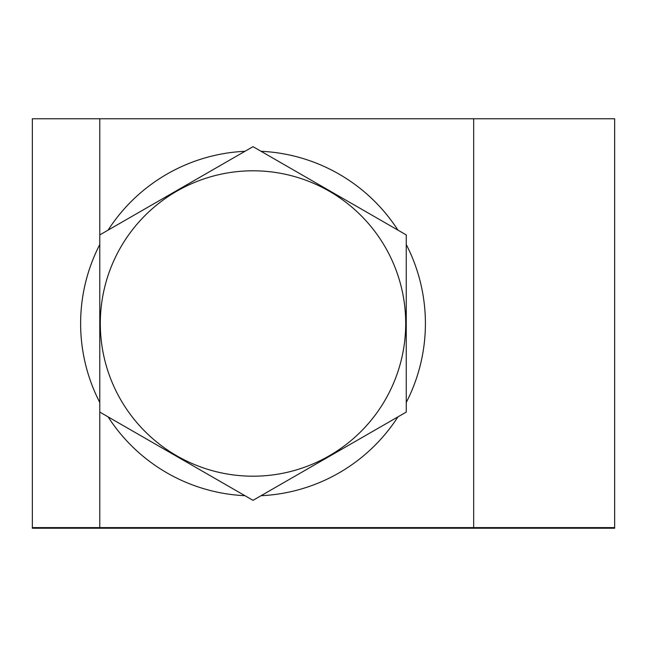 <?xml version="1.0" encoding="UTF-8"?>
<svg xmlns="http://www.w3.org/2000/svg" width="647" height="647" viewBox="0 0 647 647"><rect width="100%" height="100%" fill="white"/><g stroke="black" fill="none" stroke-linecap="round" stroke-linejoin="round"><path stroke-width="0.97" d="M99.775 323.5L99.775 234.918L253.009 146.667L406.251 234.918L406.251 412.082L253.009 500.333L99.775 412.082L99.775 323.5M100.309 323.5A152.7 152.7 0 0 1 253.009 170.8A152.7 152.7 0 0 1 405.709 323.5A152.7 152.7 0 0 1 253.009 476.2A152.7 152.7 0 0 1 100.309 323.5M406.251 244.526A172.393 172.393 0 0 1 406.251 402.474M397.929 416.87A172.393 172.393 0 0 1 261.056 495.707M244.97 495.707A172.393 172.393 0 0 1 108.098 416.87M99.775 402.474A172.393 172.393 0 0 1 99.775 244.526L99.775 118.773L614.65 118.773L614.65 527.612L473.669 527.612L473.669 118.773M108.098 230.13A172.393 172.393 0 0 1 244.97 151.293M261.056 151.293A172.393 172.393 0 0 1 397.929 230.13M530.063 527.612L530.063 528.227L614.65 528.227L614.65 527.612M530.063 528.227L32.35 528.227L32.35 118.773L99.775 118.773M427.085 527.612L427.085 528.227M99.775 412.082L99.775 527.612L473.669 527.612M99.775 527.612L32.35 527.612M50.741 527.612L50.741 528.227M408.702 528.227L408.702 527.612"/></g></svg>
